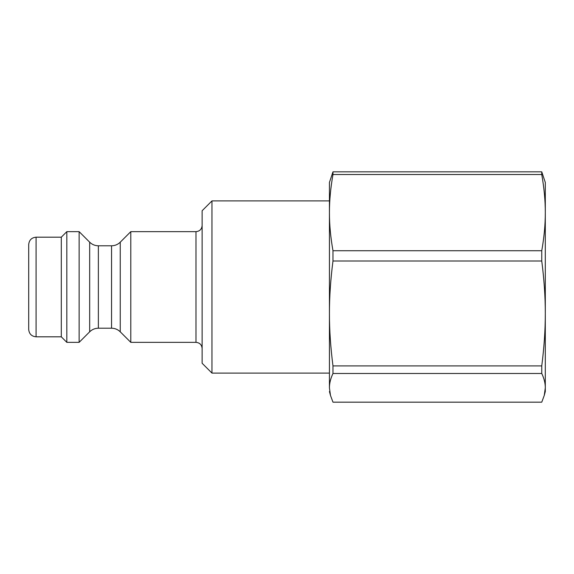 <?xml version="1.0" encoding="UTF-8"?>
<svg xmlns="http://www.w3.org/2000/svg" width="574" height="574" viewBox="0 0 574 574"><rect width="100%" height="100%" fill="white"/><g stroke="black" fill="none" stroke-linecap="round" stroke-linejoin="round"><path stroke-width="0.86" d="M79.133 231.652L79.133 342.348L66.828 342.348L66.828 231.652L79.133 231.652L89.673 242.192L89.673 331.808L79.133 342.348M36.083 237.184L36.083 336.816C31.599 336.378 29.138 333.917 28.7 329.433L28.7 244.567C29.138 240.083 31.599 237.622 36.083 237.184L61.296 237.184L66.828 231.652M61.296 237.184L61.296 336.816L66.828 342.348M211.971 200.9L202.127 210.737L202.127 363.263L211.971 373.1L211.971 200.9L329.433 200.9M89.673 331.808C92.091 329.454 94.997 328.256 98.369 328.206L98.369 245.794L111.55 245.794L111.55 328.206C114.929 328.256 117.828 329.454 120.246 331.808L120.246 242.192L130.793 231.652L130.793 342.348L195.978 342.348C199.716 342.714 201.768 344.766 202.127 348.497M130.793 231.652L195.978 231.652L195.978 342.348M202.127 225.503C201.768 229.234 199.716 231.286 195.978 231.652M98.369 245.794C94.997 245.744 92.091 244.546 89.673 242.192M120.246 242.192C117.828 244.546 114.929 245.744 111.55 245.794M329.433 387.823C329.411 383.332 330.595 378.546 332.977 373.48L541.756 373.48C544.138 378.546 545.322 383.332 545.3 387.823L544.267 395.414L541.756 402.173L332.977 402.173L330.473 395.414L329.433 387.823L329.433 182.453L332.977 171.827L541.756 171.827L545.3 182.453L545.3 212.631C545.322 224.563 544.138 237.27 541.756 250.738L332.977 250.738C330.595 237.27 329.411 224.563 329.433 212.631C329.411 200.699 330.595 187.992 332.977 174.525L541.756 174.525C544.138 187.992 545.322 200.699 545.3 212.631L545.3 313.454C545.322 329.878 544.138 347.363 541.756 365.911L332.977 365.911C330.595 347.363 329.411 329.878 329.433 313.454C329.411 297.031 330.595 279.545 332.977 260.998L332.977 250.738M332.977 260.998L541.756 260.998L541.756 250.738M541.756 260.998C544.138 279.545 545.322 297.031 545.3 313.454L545.3 391.547L544.267 395.414M541.756 373.48L541.756 365.911M541.756 174.525L541.756 171.827M332.977 373.48L332.977 365.911M332.977 174.525L332.977 171.827M545.3 206.159L545.3 212.631M211.971 373.1L329.433 373.1M36.083 336.816L61.296 336.816M120.246 331.808L130.793 342.348M98.369 328.206L111.55 328.206M329.433 391.547L330.473 395.414"/></g></svg>
